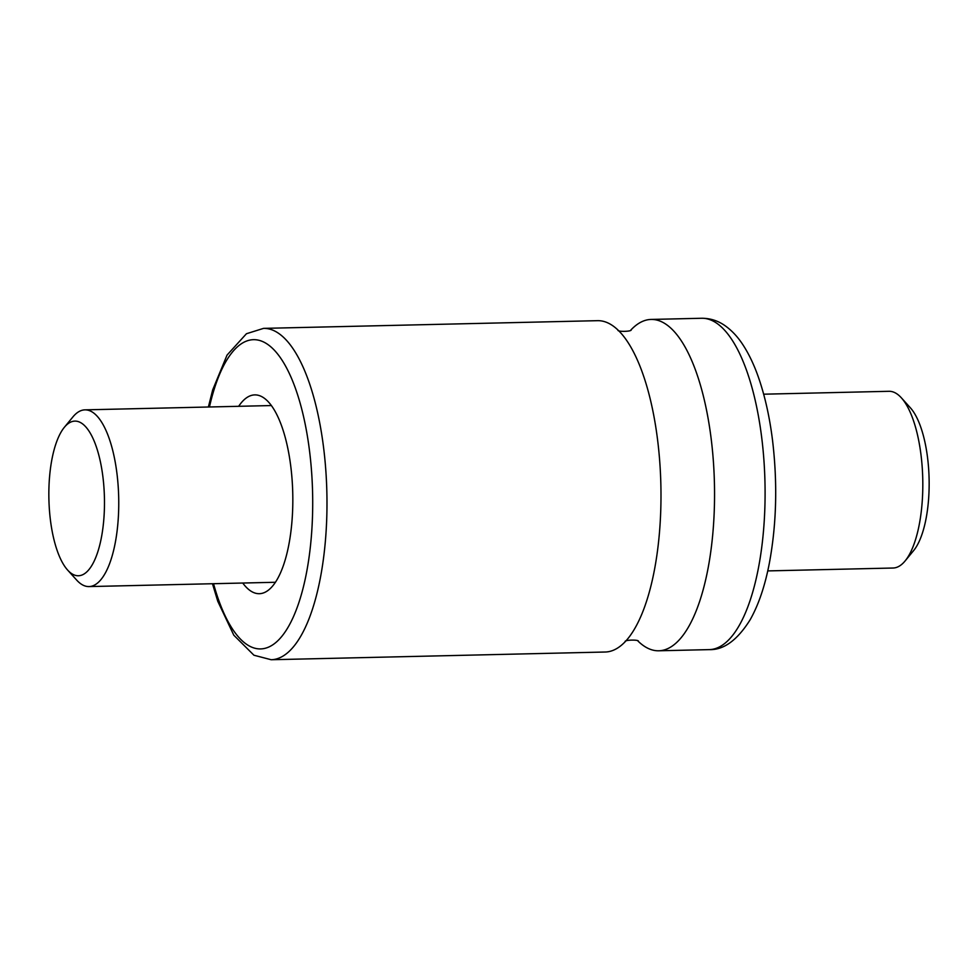 <?xml version="1.0" encoding="UTF-8"?>
<svg xmlns="http://www.w3.org/2000/svg" width="978" height="978" viewBox="0 0 978 978"><rect width="100%" height="100%" fill="white"/><g stroke="black" fill="none" stroke-linecap="round" stroke-linejoin="round"><path stroke-width="1.47" d="M208.387 407.007L212.691 389.88L227.043 355.1L246.444 333.73L263.547 328.376L597.558 320.674A165.722 59.511 88.7 0 1 612.888 325.821A165.722 59.511 88.7 0 1 619.82 331.897A165.722 59.511 88.7 0 1 660.871 484.978A165.722 59.511 88.7 0 1 626.922 639.783A165.722 59.511 88.7 0 1 605.211 652.02L271.187 659.734L253.938 655.223L233.803 635.199L217.776 601.287L212.47 583.732M630.81 330.099A165.722 59.511 88.7 0 1 651.116 319.439A165.722 59.511 88.7 0 1 666.446 324.586A165.722 59.511 88.7 0 1 714.429 505.1A165.722 59.511 88.7 0 1 658.769 650.786A165.722 59.511 88.7 0 1 637.986 641.067M238.669 406.31A99.426 35.709 88.7 0 1 254.769 394.892A99.426 35.709 88.7 0 1 263.962 397.985A99.426 35.709 88.7 0 1 292.752 506.286A99.426 35.709 88.7 0 1 259.353 593.695A99.426 35.709 88.7 0 1 242.752 583.035M901.349 397.814L910.371 407.814A77.335 27.775 88.7 0 1 929.1 478.78A77.335 27.775 88.7 0 1 913.672 550.541L905.115 560.932A88.387 31.736 -91.3 0 0 922.755 478.927A88.387 31.736 -91.3 0 0 901.349 397.814A88.387 31.736 -91.3 0 0 888.99 391.298L763.659 394.195M71.296 573.377A77.335 27.775 -91.3 0 0 104.243 492.545A77.335 27.775 -91.3 0 0 64.328 427.337A77.335 27.775 -91.3 0 0 48.9 499.098A77.335 27.775 -91.3 0 0 67.629 570.076A77.335 27.775 -91.3 0 0 71.296 573.377M64.328 427.337L72.885 416.946A88.387 31.736 88.7 0 1 84.927 409.855A88.387 31.736 88.7 0 1 118.693 497.484A88.387 31.736 88.7 0 1 89.01 586.58A88.387 31.736 88.7 0 1 80.832 583.829A88.387 31.736 88.7 0 1 76.651 580.064L67.629 570.076M767.742 570.907L893.073 568.022A88.387 31.736 -91.3 0 0 905.115 560.932M263.547 328.376A165.722 59.511 88.7 0 1 278.877 333.535A165.722 59.511 88.7 0 1 326.86 514.049A165.722 59.511 88.7 0 1 271.187 659.734M716.984 323.412A165.722 59.511 88.7 0 1 764.967 503.927A165.722 59.511 88.7 0 1 709.307 649.624C723.744 650.101 737.363 640.15 750.163 619.746C758.635 604.685 765.053 585.736 769.405 562.9C776.556 524.074 777.608 483.279 772.559 440.528C769.735 417.802 765.248 397.374 759.111 379.256C754.735 366.359 749.576 355.234 743.635 345.894C738.402 337.581 732.314 330.919 725.346 325.906C718.243 320.796 710.346 318.253 701.654 318.266A165.722 59.511 88.7 0 1 716.984 323.412M209.451 406.982A154.671 55.538 88.7 0 1 267.801 344.476A154.671 55.538 88.7 0 1 304.598 581.886A154.671 55.538 88.7 0 1 213.534 583.707M625.125 641.592C624.465 639.832 639.001 639.502 638.402 641.287M631.201 329.855C631.874 331.615 617.326 331.945 617.937 330.161M658.769 650.786L709.307 649.624M651.116 319.439L701.654 318.266M89.01 586.58L275.454 582.277M84.927 409.855L271.371 405.552"/></g></svg>
